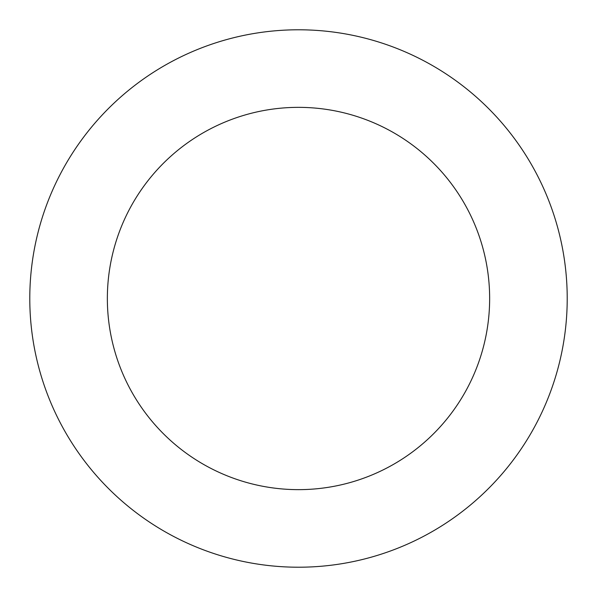 <?xml version="1.0" encoding="UTF-8"?>
<svg xmlns="http://www.w3.org/2000/svg" width="597" height="597" viewBox="0 0 597 597"><rect width="100%" height="100%" fill="white"/><g stroke="black" fill="none" stroke-linecap="round" stroke-linejoin="round"><path stroke-width="0.9" d="M292.59 29.85A268.717 268.717 0 0 0 68.797 437.944A268.717 268.717 0 0 0 534.114 427.706A268.717 268.717 0 0 0 292.59 29.85M294.291 107.4A191.144 191.144 0 0 0 135.109 397.692A191.144 191.144 0 0 0 466.1 390.408A191.144 191.144 0 0 0 294.291 107.4"/></g></svg>
